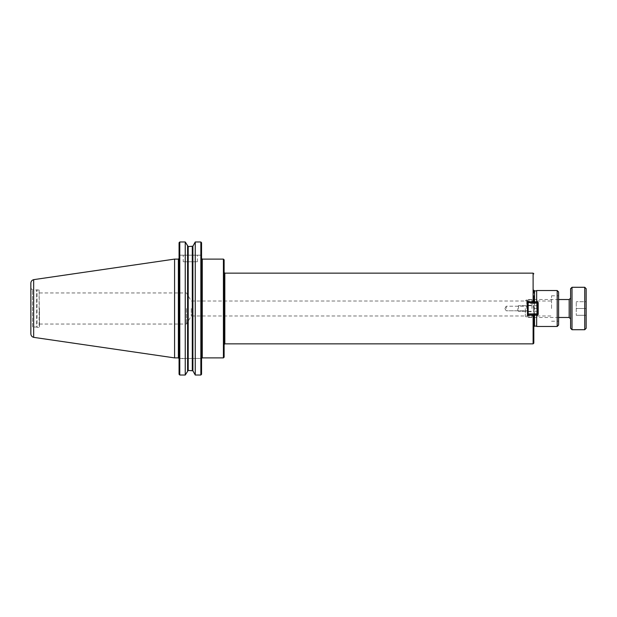 <?xml version="1.0" encoding="UTF-8"?>
<svg xmlns="http://www.w3.org/2000/svg" width="617" height="617" viewBox="0 0 617 617"><rect width="100%" height="100%" fill="white"/><g stroke="black" fill="none" stroke-linecap="round" stroke-linejoin="round"><path stroke-width="0.46" stroke-dasharray="3.08 2.31" d="M527.458 315.241L533.821 315.241L527.458 315.241L527.458 317.007L527.458 299.993L527.458 315.241L533.821 315.241L533.821 303.525L527.458 303.525L527.458 315.241M506.241 308.5L506.241 306.209L506.241 308.5M527.458 308.5L527.458 311.685L527.458 308.5M533.821 301.852L533.821 299.993L533.821 301.759L527.458 301.759L527.458 299.993L527.458 301.759L533.111 301.759L533.111 273.138M527.458 302.561L527.458 314.439L528.16 315.148L528.16 314.439L527.458 314.439L528.16 314.439L528.16 315.148L537.5 315.148L538.201 314.439L537.5 314.439L537.5 315.148L537.5 314.439L538.201 314.439L538.201 302.561L537.5 301.852L537.5 302.561L538.201 302.561L537.5 302.561L537.5 301.852L528.16 301.852L537.5 301.852L538.201 302.561L538.201 314.439L537.5 315.148L528.16 315.148L527.458 314.439L527.458 302.561L528.16 302.561L528.16 301.852L527.458 302.561L528.16 301.852L528.16 314.439L537.5 314.439L537.5 315.148L538.201 314.439L537.5 314.439L537.5 302.561L538.201 302.561L537.5 301.852L537.5 302.561L527.458 302.561L527.458 314.439L528.16 315.148L528.16 314.439L527.458 314.439L527.458 302.561L528.16 302.561L528.16 301.852L527.458 303.525L533.821 303.525L533.821 313.475L527.458 313.475L533.821 313.475L533.821 315.148M533.821 299.523L533.821 301.759L533.821 299.993L533.821 301.759L533.111 301.759M533.821 343.152L533.821 315.241M533.821 290.183L533.821 326.817L533.821 290.183M533.821 301.759L527.458 301.759M551.536 308.5L551.536 295.774L551.536 308.5M558.609 308.5L558.609 295.774L558.609 308.5M191.262 308.5L191.262 315.989L191.262 308.5M224.118 272.436L224.118 344.564L224.118 272.436M224.118 259.811L224.118 357.189M536.651 290.892L536.651 326.108L536.651 290.892M536.651 301.852L536.651 315.148M536.651 326.462L536.651 290.538M557.19 326.462L557.19 290.538M558.609 325.051L558.609 291.949M183.226 255.183L197.371 255.183L183.226 255.183L183.226 261.755L197.371 261.755L183.226 261.755M179.069 358.423L179.069 374.288L179.069 358.423L201.558 358.423L201.558 374.288L201.558 258.4L201.558 358.423L179.069 358.608L179.069 258.392L179.069 358.423M185.247 375.02L185.247 241.98L187.591 246.206L187.591 370.794L185.247 375.02L179.778 375.02L179.778 241.98M192.288 370.424L188.2 370.424L188.2 246.576L192.288 246.576L192.288 370.424M195.25 375.02L192.897 370.794L192.897 246.206L195.25 241.98L195.25 375.02L200.849 375.02L200.849 241.98M179.069 255.183L179.069 242.712L179.069 255.183L201.558 255.183L201.558 242.712L201.558 255.183L179.069 255.183M179.069 374.288L179.069 242.712M201.558 374.288L201.558 242.712M186.427 308.5L186.427 324.041L186.427 308.5M39.48 308.5L39.48 327.025L39.48 308.5M39.48 327.025L39.126 289.62L39.126 327.38L37.005 327.38L37.005 289.62L37.005 327.38L36.65 289.975L36.65 327.025L32.539 327.025L32.539 289.975L32.539 327.025L30.85 328.714L30.85 288.286L30.85 328.714M30.85 333.882L30.85 283.118M33.665 337.345L33.665 279.655M174.58 357.899L174.58 259.101M517.84 308.5L517.84 310.621L517.84 308.5M518.542 308.5L518.542 305.67L518.542 308.5M531.985 308.5L531.985 302.839L531.985 308.5M537.638 308.5L537.638 305.67L533.397 305.67L533.397 311.33L533.397 305.67L537.638 305.67L537.638 308.5L533.397 308.5L537.638 308.5L537.638 312.742L537.638 304.258L537.638 311.33L533.397 311.33L537.638 311.33L533.397 311.33L537.638 311.33L537.638 308.5L533.397 308.5L537.638 308.5L537.638 304.258L537.638 308.5M536.929 308.5L536.929 303.549L536.929 308.5M538.201 308.5L538.201 314.161L538.201 308.5M537.638 305.67L533.397 305.67L537.638 305.67M528.16 302.561L528.16 314.439L537.5 314.439L537.5 302.561L528.16 302.561L537.5 302.561L537.5 314.439L528.16 314.439L528.16 302.561M528.16 301.852L537.5 301.852M538.201 302.561L538.201 314.439M537.5 315.148L528.16 315.148M586.15 315.302L586.15 308.5L576.247 308.5L576.247 315.302L576.247 301.698L576.247 308.5L586.15 308.5L586.15 315.302L576.247 315.302L586.15 315.302M586.15 301.698L586.15 308.5L586.15 301.698L576.247 301.698L586.15 301.698M570.594 308.5L570.594 298.104L570.594 308.5M570.594 328.298L570.594 288.702M526.748 308.5L526.748 299.523L526.748 308.5M586.15 288.702L586.15 328.298M584.739 329.717L584.739 287.283M572.005 287.283L572.005 329.717M525.337 308.5L525.337 316.066L525.337 308.5M533.111 343.862L533.111 315.241M224.827 273.138L224.827 343.862M534.53 301.852L534.53 315.148M534.53 326.108L534.53 290.892M202.268 357.899L202.268 259.101M223.416 357.899L223.416 259.101M178.367 357.899L178.367 259.101M569.175 317.477L569.175 299.523M504.86 308.5L506.241 310.791L527.458 310.791L506.241 310.791L504.86 308.5L506.241 306.209L527.458 306.209L506.241 306.209L504.86 308.5M533.821 299.993L527.458 299.993L533.821 299.993M533.821 317.007L527.458 317.007L533.821 317.007M551.536 321.226L558.609 321.226M551.536 295.774L558.609 295.774M39.48 324.041L186.427 324.041L191.262 315.989L551.536 315.989M39.48 292.959L186.427 292.959L191.262 301.011L551.536 301.011M197.371 261.755L197.371 255.183M30.85 288.286L32.539 289.975L39.48 289.975M517.84 310.621L518.542 311.33L531.985 311.33L518.542 311.33L517.84 310.621M517.84 306.379L518.542 305.67L531.985 305.67L518.542 305.67L517.84 306.379M537.638 304.258L536.929 303.549L531.985 303.549L536.929 303.549L537.638 304.258M537.638 312.742L536.929 313.451L531.985 313.451L536.929 313.451L537.638 312.742M531.985 314.161L538.201 314.161L531.985 314.161M531.985 302.839L538.201 302.839L531.985 302.839M527.458 311.685L531.985 311.685L527.458 311.685M527.458 305.315L531.985 305.315L527.458 305.315M558.609 299.523L526.748 299.523L525.337 300.934M558.609 317.477L526.748 317.477L525.337 316.066"/><path stroke-width="0.93" d="M533.821 315.148L527.458 315.241L527.458 301.759L533.821 301.852M533.821 299.523L533.821 301.759M533.821 315.241L533.821 343.152L533.111 343.862L224.827 343.862L224.827 273.138L224.118 272.436M527.458 301.759L527.458 302.561L528.16 301.852L528.16 302.561L527.458 302.561M223.416 357.899L224.118 357.189L224.118 259.811L223.416 259.101L223.416 357.899L202.268 357.899L201.558 358.423M536.651 326.108L534.53 326.108L533.821 326.817M557.19 290.538L557.19 326.462L558.609 325.051L558.609 291.949L557.19 290.538L536.651 290.538L536.651 301.852M536.651 315.148L536.651 326.462L557.19 326.462M179.778 241.98L185.247 241.98L179.778 241.98L179.069 242.712L179.778 241.98L179.778 375.02L179.069 374.288L179.778 375.02L185.247 375.02L188.2 370.424L192.897 370.794L195.25 375.02L200.849 375.02L201.558 374.288L200.849 375.02L200.849 241.98L201.558 242.712L200.849 241.98L195.25 241.98L200.849 241.98M195.25 375.02L195.25 241.98L192.897 246.206L192.897 370.794L192.288 370.424L192.288 246.576L192.897 246.206L188.2 246.576L188.2 370.424L187.591 370.794L187.591 246.206L188.2 246.576L185.247 241.98L185.247 375.02M179.069 242.712L179.069 374.288M201.558 242.712L201.558 374.288M30.85 283.118L30.85 333.882C30.973 335.702 31.914 336.851 33.665 337.345L33.665 279.655C31.914 280.149 30.973 281.298 30.85 283.118M33.665 279.648L174.58 259.101L174.58 357.899L33.665 337.352M174.58 259.101L178.367 259.101L178.367 357.899L174.58 357.899M537.5 301.852L538.201 302.561L537.5 302.561L537.5 301.852L528.16 301.852M537.5 314.439L538.201 314.439L537.5 315.148L537.5 314.439L528.16 314.439L528.16 315.148L527.458 314.439L528.16 314.439L528.16 302.561L537.5 302.561L537.5 314.439M528.16 315.148L537.5 315.148M538.201 314.439L538.201 302.561M570.594 288.702L570.594 328.298L572.005 329.717L572.005 287.283L570.594 288.702M584.739 329.717L586.15 328.298L586.15 288.702L584.739 287.283L584.739 329.717L572.005 329.717M224.827 273.138L533.111 273.138L533.111 301.759M533.111 315.241L533.111 343.862M534.53 315.148L534.53 326.108M533.821 290.183L534.53 290.892L534.53 301.852M201.558 258.4L202.268 259.101L202.268 357.899M570.594 298.104L569.175 299.523L569.175 317.477L570.594 318.896M533.111 273.138L533.821 273.848M224.827 343.862L224.118 344.564M534.53 290.892L536.651 290.892M202.268 259.101L223.416 259.101M178.367 357.899L179.069 358.608M178.367 259.101L179.069 258.392M569.175 299.523L558.609 299.523M569.175 317.477L558.609 317.477M572.005 287.283L584.739 287.283"/></g></svg>
